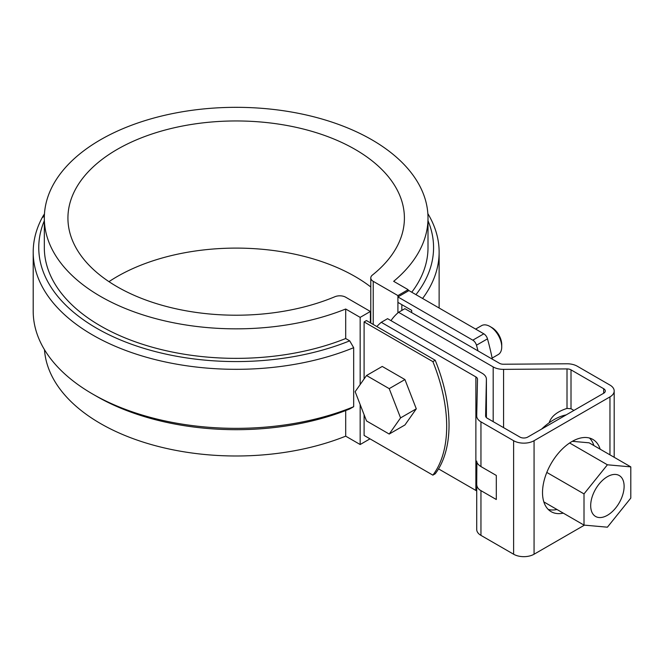 <?xml version="1.0" encoding="UTF-8"?>
<svg xmlns="http://www.w3.org/2000/svg" width="664" height="664" viewBox="0 0 664 664"><rect width="100%" height="100%" fill="white"/><g stroke="black" fill="none" stroke-linecap="round" stroke-linejoin="round"><path stroke-width="1" d="M364.096 414.726L364.096 435.443L432.87 475.142L435.227 473.781A133.472 77.065 60 0 0 435.227 360.262L366.453 320.554L364.096 321.916L364.096 378.961M364.096 321.916L432.87 361.623A133.472 77.065 60 0 1 432.87 475.142M432.87 361.623L435.227 360.262M345.695 309.017L360.162 317.375L370.387 311.474L345.703 297.223A8.341 4.814 0 0 0 334.905 296.725A168.233 97.127 0 0 1 159.709 304.602A168.233 97.127 0 0 1 67.927 218.082A168.233 97.127 0 0 1 236.168 120.956A168.233 97.127 0 0 1 404.401 218.082A168.233 97.127 0 0 1 372.371 275.095A8.341 4.814 0 0 0 370.786 277.917A8.341 4.814 0 0 0 373.226 281.328L397.919 295.58L408.144 289.678L393.669 281.32A191.838 110.755 0 0 0 428.006 218.082A191.838 110.755 0 0 0 236.168 107.327A191.838 110.755 0 0 0 44.322 218.082A191.838 110.755 0 0 0 147.308 316.247A191.838 110.755 0 0 0 345.695 309.017L345.695 338.532A191.838 110.755 0 0 1 147.308 345.761A191.838 110.755 0 0 1 44.322 247.606L44.322 218.082M408.144 289.678L408.144 291.039M427.848 213.625A202.968 117.179 180 0 1 439.128 252.146A202.968 117.179 180 0 1 422.594 298.476M428.006 220.738A197.407 113.967 180 0 1 415.963 294.65M369.997 438.846L360.162 444.523L345.695 436.165A191.838 110.755 0 0 1 150.753 444.407A191.838 110.755 0 0 1 44.48 349.696M370.786 286.981A168.233 97.127 0 0 0 108.971 281.661M428.006 218.082L428.006 247.606A191.838 110.755 180 0 1 411.755 292.218M345.695 410.535L345.695 436.165M92.645 394.034L96.579 396.3A197.407 113.967 0 0 0 349.687 408.958L353.671 406.717A202.968 117.179 0 0 1 92.645 394.034A202.968 117.179 0 0 1 33.2 311.175L33.2 252.146A202.968 117.179 180 0 1 42.189 217.651A83.423 48.165 180 0 1 44.455 213.949M360.162 444.523L360.162 404.583M360.162 384.556L360.162 317.375M353.671 406.717L353.671 347.687L349.687 340.839L345.695 338.532M397.919 312.868L397.919 295.58M401.844 304.66L401.844 310.428M370.387 311.474L370.387 322.82M44.322 220.738A197.407 113.967 0 0 0 125.023 341.794A197.407 113.967 0 0 0 349.687 340.839M353.671 347.687A202.968 117.179 180 0 1 143.042 356.261A202.968 117.179 180 0 1 33.2 252.146M603.667 388.714L603.667 393.254A5.561 3.212 180 0 0 605.294 390.98A5.561 3.212 180 0 0 603.667 388.714L571.007 369.856A5.561 3.212 180 0 0 567.006 368.918L503.578 369.367A14.459 8.35 180 0 1 493.178 366.926L398.583 312.312L404.874 308.677L499.469 363.291A5.561 3.212 180 0 0 503.47 364.229L566.898 363.781A14.459 8.35 180 0 1 577.298 366.229L609.959 385.078A14.459 8.35 180 0 1 614.192 390.98A14.459 8.35 180 0 1 609.959 396.889L609.959 454.848M603.667 393.254L527.764 437.07A5.561 3.212 180 0 1 519.904 437.07L487.243 418.22A5.561 3.212 180 0 1 485.616 415.946A5.561 3.212 180 0 1 485.616 415.905L485.616 415.988M609.959 396.889L534.063 440.705A14.459 8.35 180 0 1 513.612 440.705L480.952 421.847A14.459 8.35 180 0 1 476.719 415.946A14.459 8.35 180 0 1 476.719 415.847L477.499 379.227A5.561 3.212 180 0 0 477.507 379.185A5.561 3.212 180 0 0 475.872 376.911L381.277 322.306L387.577 318.67L482.164 373.284A14.459 8.35 180 0 1 486.405 379.185A14.459 8.35 180 0 1 486.397 379.285L485.616 415.905M584.444 525.141L534.063 554.224A14.459 8.35 180 0 1 513.612 554.224L480.952 535.375A14.459 8.35 180 0 1 476.719 529.474A14.459 8.35 180 0 1 476.719 529.366L476.719 484.363M475.872 376.911L475.872 490.439A5.561 3.212 180 0 1 476.719 491.061M475.872 490.439L438.539 468.884M476.719 461.115C476.719 462.924 478.13 464.75 480.952 466.576L496.307 475.441L496.307 499.511L480.952 490.646C478.138 489.102 476.727 486.919 476.719 484.097L476.719 529.474M476.893 462.185L476.719 484.097M600.181 449.204A41.707 24.078 120 0 0 592.861 439.435A41.707 24.078 120 0 0 572.011 441.502A41.707 24.078 120 0 0 544.762 478.254A41.707 24.078 120 0 0 551.153 511.678A41.707 24.078 120 0 0 563.271 513.131M573.928 410.427L571.007 408.742L567.006 408.418C557.162 411.564 551.22 416.353 549.169 422.777M556.98 509.495A41.707 24.078 -60 0 1 548.248 509.446M589.483 438.032A41.707 24.078 -60 0 1 593.89 445.569M398.583 312.312A109.062 62.972 -120 0 0 390.98 320.637M381.277 322.306A109.062 62.972 -120 0 0 376.861 326.563M584.005 525.099L607.402 527.191L630.8 498.083L630.8 466.883L607.402 464.792L584.005 493.9L584.005 525.099L543.841 501.909M584.005 493.9L546.804 472.419M630.8 466.883L589.117 442.813L572.326 441.319M566.201 414.884A55.618 32.113 120 0 0 541.641 429.06M607.402 464.792L569.629 442.988M590.686 505.636A23.638 13.645 -60 0 1 601.003 481.856A23.638 13.645 -60 0 1 619.221 475.524A23.638 13.645 -60 0 1 619.221 502.814A23.638 13.645 -60 0 1 595.583 516.459A23.638 13.645 -60 0 1 590.686 505.636M492.14 358.07L498.282 354.526A16.683 9.636 -120 0 0 501.735 346.89A16.683 9.636 -120 0 0 489.941 326.456L489.941 326.456A16.683 9.636 -120 0 0 481.591 325.634L475.615 329.087M501.735 346.89L501.735 344.624A13.902 8.026 -120 0 0 491.899 327.593L489.941 326.456M355.157 391.677L366.511 420.934L389.212 434.048L400.566 417.897L389.212 388.639L366.511 375.525L355.157 391.677M366.511 375.525L382.24 366.445L404.94 379.559L416.295 408.816L404.94 424.968L389.212 434.048M389.212 388.639L404.94 379.559M400.566 417.897L416.295 408.816M487.484 338.856L476.478 345.205A5.561 3.212 -120 0 0 472.801 340.175L397.919 296.941L408.924 290.583L483.815 333.818A5.561 3.212 60 0 1 487.484 338.856A202.437 116.881 60 0 1 492.364 359.191M397.919 296.941L397.919 302.394L411.68 310.337L411.68 312.611M476.478 345.205A202.437 116.881 60 0 1 478.005 350.899M42.189 217.651L44.347 216.19M373.226 281.328L373.226 324.464M486.397 379.285L486.397 417.59M480.952 421.847L480.952 466.576M480.952 490.646L480.952 535.375M513.612 440.705L513.612 554.224M503.578 369.367L503.578 427.649M493.178 421.64L493.178 366.926M534.063 440.705L534.063 554.224M567.006 368.918L567.006 408.418M571.007 369.856L571.007 408.742M472.801 340.175L483.815 333.818M439.128 308.021L439.128 252.146M370.786 323.053L370.786 277.917M486.405 417.59L486.405 379.185M614.192 390.98L614.192 457.297"/></g></svg>
